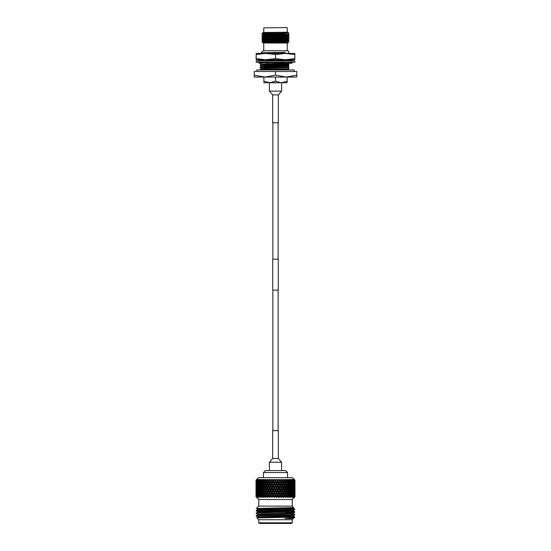 <?xml version="1.0" encoding="UTF-8"?>
<svg xmlns="http://www.w3.org/2000/svg" width="551" height="551" viewBox="0 0 551 551"><rect width="100%" height="100%" fill="white"/><g stroke="black" fill="none" stroke-linecap="round" stroke-linejoin="round"><path stroke-width="0.83" d="M272.869 122.742L272.869 259.163M272.869 290.108L272.869 430.6M278.131 122.742L278.131 259.163M278.131 290.108L278.131 430.6M275.5 259.163L278.283 259.163L278.283 290.108L272.717 290.108L272.717 259.163L275.5 259.163M281.299 82.76L287.105 81.252L287.105 82.76L281.299 82.76L275.5 81.252L269.405 82.76L269.405 91.115L281.595 91.115L281.595 82.76L263.895 82.76L263.895 77.064M272.655 94.889L278.345 94.889L278.345 122.742L272.655 122.742L272.655 94.889L269.405 91.115M256.821 71.492L256.821 69.949L294.179 69.949L294.179 71.492M294.84 60.975L294.84 62.208L256.16 62.208L256.16 60.975L294.84 60.975M257.992 62.208L259.831 63.537L259.383 62.27M260.024 63.172L259.831 63.537M260.802 59.976L260.265 60.465M260.63 60.61L260.974 59.976M259.707 59.735L257.992 60.975M259.748 62.208L261.146 63.537L261.057 62.208M260.54 60.975L259.879 59.735M264.384 59.735L262.917 60.975M265.375 62.208L267.951 63.537L268.309 62.208M267.524 62.208L267.951 63.537M266.353 60.975L264.625 59.735M273.31 59.735L272.697 60.886M273.317 59.735L272.655 60.975M275.335 62.208L277.635 63.537L278.303 62.297L282.071 62.208M278.345 62.208L277.635 63.537M275.665 60.975L273.523 59.735M283 59.735L282.691 60.975M283.076 59.735L283.476 60.975M284.647 62.208L286.506 63.537L288.083 62.208M285.625 60.975L283.173 59.735M289.833 59.735L289.943 60.975M289.943 59.735L291.252 60.975M290.46 62.208L291.169 63.537L293.008 62.208M291.19 59.735L291.617 60.913M291.293 59.735L293.008 60.975M290.508 62.304L289.854 63.537L289.798 62.208M290.735 62.724L289.854 63.537M290.735 60.465L291.121 59.735M290.976 53.419L262.097 53.185M260.024 59.735L264.101 59.976M264.955 59.976L273.158 59.976M273.193 59.976L282.883 59.976L274.295 60.183M283.51 59.976L289.785 59.976M256.16 53.419L294.84 53.419L294.84 54.508L285.17 53.419L275.5 54.508L265.83 53.419L256.16 54.508L256.16 53.419M256.16 58.647L256.16 59.735L294.84 59.735L294.84 58.647L285.17 59.735L275.5 58.647L265.83 59.735L256.16 58.647L256.16 54.508M275.5 58.647L275.5 54.508M294.84 58.647L294.84 54.508M290.198 59.976L290.866 59.976M281.072 41.222L281.072 41.828M285.556 42.255L285.556 41.704M285.556 34.41L285.556 33.143M265.444 42.193L265.444 41.545M265.444 36.469L265.444 35.691M286.954 27.55L263.743 27.86L286.954 27.55M262.861 32.516L287.815 32.192L288.655 33.032L261.945 33.432L264.687 32.654L276.919 32.357L263.02 32.791M261.994 33.384L276.919 32.357M262.813 42.654L288.703 42.138L287.815 43.026L263.185 43.026L262.813 42.654L263.371 42.606M265.444 41.786L262.193 41.786L265.444 42.09M285.556 41.566L288.696 42.138L285.556 42.028M263.743 50.761L263.743 43.026M287.257 50.761L287.257 43.026M263.743 32.192L263.743 27.86M287.257 32.192L287.257 27.86M265.231 33.432L261.945 33.611L263.027 34.238L261.945 35.236L263.771 35.946M285.556 34.238L288.09 34.32M285.556 34.038L261.945 35.037M285.556 34.878L287.98 35.044L289.055 34.224M289.055 40.719L262.193 41.786L289.055 40.719L285.556 40.533M262.91 41.635L265.444 41.718M287.229 35.133L289.055 35.849L287.973 36.676L289.055 37.475L287.973 38.301L289.055 39.3L261.945 40.113L263.027 40.74L261.945 41.532M261.945 40.113L289.055 39.093M289.055 37.675L261.945 38.487L263.027 39.114L261.945 39.906M261.945 38.487L289.055 37.475M289.055 36.049L261.945 36.862L263.02 37.668M261.945 36.862L289.055 35.849M262.91 36.759L265.444 36.848M289.055 40.919L286.313 41.676L265.444 42.517M289.055 39.3L286.313 40.051L263.02 40.726M287.98 36.855L264.687 37.53L261.945 38.281M265.444 36.201L263.02 36.042L264.687 35.719L287.98 35.23L264.687 35.905L261.945 36.662M289.055 34.424L261.945 35.236M261.477 52.986L261.112 52.772L263.123 50.761L287.877 50.761L288.779 51.656L288.779 53.585M288.779 53.364L288.779 51.746M283.496 59.963L288.779 59.79L283.868 60.231M282.739 60.259L274.756 60.445M272.835 60.493L265.926 60.665M263.178 60.755L260.499 60.899M273.007 60.211L265.554 60.403M263.523 60.465L260.361 60.638M288.779 62.208L287.959 62.311M284.922 62.408L278.241 62.58M276.058 62.628L268.323 62.814M266.98 62.848L261.243 63.055M260.678 63.096L260.038 63.207L260.409 62.842M275.596 62.366L268.461 62.532M266.608 62.58L261.298 62.773M288.779 62.284L288.779 64.488L260.024 65.404L261.477 66.251M288.779 64.212L264.556 64.853L260.024 65.404M288.779 64.488L288.779 66.699L260.024 67.615L261.477 68.462M288.779 66.423L264.556 67.064L260.024 67.615M288.779 68.909L260.038 69.536L288.779 68.634L288.779 69.667L281.465 69.949M288.779 60.073L288.779 60.824L285.749 60.975M288.779 63.034L286.981 63.138M285.997 63.172L277.711 63.42M277.435 63.427L261.463 64.302M288.779 65.245L265.575 65.955L261.463 66.513M288.779 66.699L288.779 67.456L265.575 68.166L261.463 68.723M288.779 63.31L286.637 63.427M286.362 63.434L265.575 64.026L261.477 64.288L260.038 65.114M288.779 65.521L265.575 66.237L261.477 66.499L260.038 67.325M288.779 67.456L261.477 68.71L260.038 69.536M288.779 67.732L288.779 68.634M296.789 75.163L286.148 77.064L275.5 75.163L264.852 77.064L254.211 75.163L254.211 77.064L296.789 77.064L296.789 71.492L275.5 71.492L275.5 75.163M254.211 75.163L254.211 71.492L275.5 71.492M261.112 52.772L285.397 52.421L273.448 53.185M285.556 33.439L263.027 34.403M287.98 38.48L263.027 39.279M285.556 39.941L287.229 40.009M285.556 39.755L287.98 39.913L286.313 40.237L263.027 40.905M287.973 41.718L263.027 42.53L261.952 41.745M268.371 32.357L263.02 32.605M285.556 33.253L263.02 34.231M287.973 36.676L263.02 37.482M287.973 38.301L263.02 39.107M285.556 41.38L287.973 41.552M270.238 35.471L274.274 35.471M275.459 52.421L261.463 53.247M285.397 52.421L261.704 53.185M269.701 82.76L263.895 81.252M287.105 81.252L287.105 77.064M275.5 81.252L275.5 77.064M263.468 472.538L265.424 470.588L285.576 470.588L287.532 472.538L263.468 472.538L263.468 477.669M256.008 480.176L256.001 482.531L256.001 480.176L258.515 477.669L292.485 477.669L294.999 480.176L294.2 479.48L294.875 480.176L294.84 482.531L294.806 480.176L294.089 479.48L294.654 480.176L293.807 479.48L294.454 480.176L294.386 482.531L294.31 480.176L293.593 479.48L294.041 480.224L293.132 479.48L293.897 481.085L293.628 482.531L293.525 480.176L292.815 479.48L293.139 480.224L292.175 479.48L292.939 481.085L292.588 482.531L292.443 480.176L291.761 479.48L291.975 480.176L290.956 479.48L291.713 481.085L291.272 482.531L290.811 481.085L291.107 480.176L290.453 479.48L290.522 480.224L289.495 479.48L290.225 481.085L289.716 482.531L289.179 481.085L289.516 480.176L288.903 479.48L288.848 480.224L287.808 479.48L288.51 481.085L287.925 482.531L287.326 481.085L287.705 480.176L287.147 479.48L286.961 480.224L285.935 479.48L286.183 480.176L285.935 479.48L286.981 480.176M275.5 480.176L276.251 479.48L275.5 480.176M276.444 480.176L277.008 480.176L277.49 481.085L276.726 482.531L275.955 481.085L276.251 479.48L274.274 482.531L273.51 481.085L273.992 480.176L274.556 480.176L275.045 481.085M276.726 482.531L276.678 483.255L277.856 480.947L277.112 479.48L277.008 480.176L277.112 479.48L277.918 480.176L277.105 479.494M277.918 480.176L278.599 479.48L277.918 480.176M278.875 480.176L278.599 479.48L278.875 480.176L279.433 480.176L279.447 479.48L279.433 480.176L279.447 479.48L280.321 480.176L279.447 479.48L280.177 480.947L279.15 482.531L278.4 481.085L278.875 480.176M280.321 480.176L280.9 479.48L280.321 480.176M281.251 480.176L280.9 479.48L281.251 480.176L281.795 480.176L281.713 479.48L282.25 481.085L281.527 482.531L280.79 481.085L281.251 480.176M282.656 480.176L281.713 479.48L282.656 480.176L283.111 479.48L282.656 480.176M283.483 480.073L283.111 479.48L282.25 481.085M283.545 480.176L284.054 480.176L283.889 479.48L284.488 481.085L283.799 482.531L283.104 481.085L283.545 480.176M284.874 480.176L283.889 479.48L284.874 480.176M285.204 479.48L285.707 480.176L285.204 479.48L284.915 480.176M285.707 480.176L286.589 481.085L285.948 482.531L285.294 481.085L285.707 480.176M287.705 480.176L288.145 480.176M287.808 479.48L288.862 480.176M289.516 480.176L289.909 480.176M289.495 479.48L290.535 480.176M294.999 480.176L294.978 482.552L294.999 480.176L294.296 479.48M278.434 496.74L277.945 495.804L276.877 497.167L278.434 496.74L279.185 497.436L279.867 496.74L279.02 497.105L284.557 485.562L285.294 485.707L285.948 484.26L286.589 485.707L285.948 487.153L285.294 485.707M283.138 496.74L282.677 495.804L281.561 497.167L283.138 496.74L283.655 497.436L284.454 496.74L283.503 497.105L284.557 494.798L285.294 494.936L285.948 493.496L286.589 494.936L285.948 496.389L285.294 494.936M286.968 495.831L285.866 497.167L287.36 496.74L287.608 497.436L288.483 496.74L287.484 497.105L287.925 496.389L287.326 494.936L287.925 493.496L288.51 494.936L287.925 496.389M290.832 496.74L290.522 495.804L289.523 497.167L290.205 496.74L290.832 496.74L290.611 497.436L291.693 496.74L291.031 497.167M292.223 496.74L291.961 495.804L291.892 497.436L292.925 496.74L293.346 496.74L292.912 497.436L294.737 496.74L294.172 497.436L294.985 496.74L294.957 495.804L294.985 496.74M289.206 496.74L288.848 495.804L288.483 496.74L289.206 496.74L289.089 497.436L289.523 497.167L289.179 494.936L289.716 493.496L290.225 494.936L289.716 496.389M285.714 497.436L284.557 494.798L283.799 496.389L283.104 494.936L283.799 493.496L284.523 494.867M285.322 496.74L284.895 495.804L284.454 496.74L285.57 497.167M280.824 496.74L280.349 495.804L279.867 496.74L280.824 496.74L281.471 497.436L284.557 490.183L285.294 490.321L285.948 488.875L286.589 490.321L285.948 491.767L285.294 490.321M274.274 496.389L273.51 494.936L274.274 493.496L275.045 494.936L274.322 497.105L275.996 496.74L276.85 497.436L284.523 481.016M258.791 506.121L258.791 499.523L292.209 499.523L292.209 506.121M291.589 523.45L259.411 523.45L258.791 522.83L292.209 522.83L291.589 523.45M258.791 519.738L258.791 522.83M292.209 519.738L292.209 522.83M256.16 510.557L289.185 509.902L294.84 509.269C296.039 509.696 254.961 510.123 256.16 510.557L257.572 509.73L262.813 509.42L293.435 508.456L293.435 507.808L292.891 507.712M257.565 512.327L257.565 511.679L262.813 511.356L293.428 510.405L294.84 509.579M256.16 513.133L257.572 512.306L262.813 512.003L293.435 511.032L294.84 511.845L256.16 513.133C254.961 512.705 296.039 512.272 294.84 511.845M257.565 514.903L257.565 514.255L262.813 513.938L293.428 512.981L294.84 512.154M256.16 515.715L257.572 514.889L262.813 514.579L293.435 513.615L294.84 514.737C295.88 515.164 254.762 515.612 256.16 516.025L256.16 515.715C254.961 515.281 296.039 514.854 294.84 514.42M256.16 516.025L257.572 516.852L288.187 515.867L293.428 515.564L294.84 514.737M294.84 509.269L285.693 508.848M265.306 511.287L256.16 510.867M257.572 514.276L256.16 513.449M294.84 517.003L293.428 516.177L257.572 517.465L256.883 517.871L293.717 517.141M293.07 518.546L292.25 519.738L258.75 519.738L256.883 517.871M293.435 518.126L293.435 518.546L284.764 518.546L294.434 517.554L294.84 517.141M284.764 518.546L293.428 518.14L294.434 517.554M258.75 506.121L292.25 506.121L293.759 507.629L256.429 508.442L258.75 506.121M274.15 497.436L275.5 495.804L275.996 496.74M275.5 494.075L274.735 492.628L275.5 491.189L276.265 492.628L275.5 494.798L282.422 480.947L283.104 481.085M275.5 489.46L274.735 488.014L275.5 486.567L276.265 488.014L275.5 490.183L280.9 479.48M275.5 484.846L274.735 483.399L275.5 481.953L276.265 483.399L275.5 485.562L277.945 481.953L278.703 483.399L277.945 484.846L277.181 483.399M283.799 493.496L283.799 491.767L283.104 490.321L283.799 488.875L284.488 490.321L283.503 492.491L284.213 492.628L284.895 491.189L285.556 492.628L284.895 494.075L284.213 492.628M294.992 483.399L294.957 481.953L294.992 483.399M294.262 485.562L294.985 485.707L294.999 487.153L294.978 484.233M294.881 484.921L294.888 481.849M294.151 483.255L294.895 483.399M294.999 484.26L294.978 487.174M294.262 490.183L294.985 490.321L294.999 491.767L294.978 488.847M294.957 486.567L294.957 489.46L294.888 486.464M294.84 484.26L294.84 487.153L294.723 484.095M294.654 481.953L294.654 484.846L294.489 481.719M294.386 482.531L293.711 483.255L294.496 483.399M293.965 485.562L294.73 485.707M294.151 487.869L294.895 488.014M294.999 488.875L294.978 491.788M294.999 496.1L294.978 493.462M294.262 494.798L294.992 495.321M294.957 491.189L294.957 494.075L294.888 491.086M294.84 488.875L294.84 491.767L294.723 488.703M294.654 486.567L294.654 489.46L294.489 486.333M294.386 484.26L294.386 487.153L294.179 483.964M294.041 481.953L294.041 484.846L293.807 481.595M293.628 482.531L292.98 483.255L293.793 483.399M294.041 484.846L293.38 485.562L294.179 485.707M294.386 487.153L293.711 487.869L294.496 488.014M293.965 490.183L294.73 490.321M294.151 492.491L294.895 492.628M294.999 493.496L294.978 496.41M294.923 496.74L294.888 495.7M294.84 493.496L294.84 496.389L294.723 493.324M294.654 491.189L294.654 494.075L294.489 490.955M294.386 488.875L294.386 491.767L294.179 488.579M294.041 486.567L294.041 489.46L293.807 486.216M293.628 484.26L293.628 487.153L293.359 483.854M293.139 481.953L293.139 484.846L293.139 481.953L292.505 480.947L293.332 481.085M292.588 482.531L291.975 483.255L292.801 483.399M293.139 484.846L292.505 485.562L293.332 485.707M293.628 487.153L292.98 487.869L293.793 488.014M294.041 489.46L293.38 490.183L294.179 490.321M294.386 491.767L293.711 492.491L294.496 492.628M293.965 494.798L294.73 494.936M294.551 496.74L294.654 495.804L294.737 496.74M294.386 493.496L294.386 496.389L294.179 493.2M294.041 491.189L294.041 494.075L293.807 490.838M293.628 488.875L293.628 491.767L293.359 488.468M293.139 486.567L293.139 489.46L293.139 486.567L292.505 485.562M292.588 484.26L292.939 485.707L292.588 487.153L292.202 485.707L292.588 484.26L291.975 483.255M291.961 481.953L292.361 483.399L291.961 484.846L291.541 483.399L291.961 481.953L291.369 480.947L292.202 481.085M291.272 482.531L290.708 483.255L291.541 483.399M291.961 484.846L291.369 485.562L292.202 485.707M292.588 487.153L291.975 487.869L292.801 488.014M293.139 489.46L292.505 490.183L293.332 490.321M293.628 491.767L292.98 492.491L293.793 492.628M294.041 494.075L293.38 494.798L294.179 494.936M294.386 496.389L293.711 497.105M293.883 496.74L294.041 495.804L294.193 496.74M293.628 493.496L293.628 496.389L293.359 493.083M293.139 491.189L293.139 494.075L293.139 491.189L292.505 490.183M292.588 488.875L292.939 490.321L292.588 491.767L292.202 490.321L292.588 488.875L291.975 487.869M291.961 486.567L292.361 488.014L291.961 489.46L291.541 488.014L291.961 486.567L291.369 485.562M291.272 484.26L291.713 485.707L291.272 487.153L290.811 485.707L291.272 484.26L290.708 483.255M290.522 481.953L290.997 483.399L290.522 484.846L290.019 483.399L290.522 481.953L289.984 480.947L290.811 481.085M289.716 482.531L289.206 483.255L290.019 483.399M290.522 484.846L289.984 485.562L290.811 485.707M291.272 487.153L290.708 487.869L291.541 488.014M291.961 489.46L291.369 490.183L292.202 490.321M292.588 491.767L291.975 492.491L292.801 492.628M293.139 494.075L292.505 494.798L293.332 494.936M293.628 496.389L292.98 497.105M294.041 495.804L293.807 495.452M292.925 496.74L293.139 495.804L293.346 496.74M292.588 493.496L292.939 494.936L292.588 496.389L292.202 494.936L292.588 493.496L291.975 492.491M291.961 491.189L292.361 492.628L291.961 494.075L291.541 492.628L291.961 491.189L291.369 490.183M291.272 488.875L291.713 490.321L291.272 491.767L290.811 490.321L291.272 488.875L290.708 487.869M290.522 486.567L290.997 488.014L290.522 489.46L290.019 488.014L290.522 486.567L289.984 485.562M289.716 484.26L290.225 485.707L289.716 487.153L289.179 485.707L289.716 484.26L289.206 483.255M288.848 481.953L289.392 483.399L288.848 484.846L288.276 483.399L288.848 481.953L288.366 480.947L289.179 481.085M287.925 482.531L287.484 483.255L288.276 483.399M288.848 484.846L288.366 485.562L289.179 485.707M289.716 487.153L289.206 487.869L290.019 488.014M290.522 489.46L289.984 490.183L290.811 490.321M291.272 491.767L290.708 492.491L291.541 492.628M291.961 494.075L291.369 494.798L292.202 494.936M292.588 496.389L291.975 497.105M293.139 495.804L292.505 494.798M291.272 493.496L291.713 494.936L291.272 496.389L290.811 494.936L291.272 493.496L290.708 492.491M290.522 491.189L290.997 492.628L290.522 494.075L290.019 492.628L290.522 491.189L289.984 490.183M289.716 488.875L290.225 490.321L289.716 491.767L289.179 490.321L289.716 488.875L289.206 487.869M288.848 486.567L289.392 488.014L288.848 489.46L288.276 488.014L288.848 486.567L288.366 485.562M287.925 484.26L288.51 485.707L287.925 487.153L287.326 485.707L287.925 484.26L287.484 483.255M286.961 480.224L286.548 480.947L287.574 483.399L286.961 484.846L286.327 483.399L287.064 482.187L286.589 481.085M285.948 482.531L285.57 483.255L286.327 483.399M286.961 484.846L286.548 485.562L287.326 485.707M287.925 487.153L287.484 487.869L288.276 488.014M288.848 489.46L288.366 490.183L289.179 490.321M289.716 491.767L289.206 492.491L290.019 492.628M290.522 494.075L289.984 494.798L290.811 494.936M291.272 496.389L290.708 497.105M291.961 495.804L291.369 494.798M288.848 491.189L289.392 492.628L288.848 494.075L288.276 492.628L288.848 491.189L288.366 490.183M287.925 488.875L288.51 490.321L287.925 491.767L287.326 490.321L287.925 488.875L287.484 487.869M285.948 484.26L287.574 488.014L286.961 489.46L286.327 488.014L287.064 486.815L286.589 485.707M284.895 481.953L285.556 483.399L284.895 484.846L284.213 483.399L284.895 481.953L284.536 480.995M283.799 484.26L284.488 485.707L283.799 487.153L283.104 485.707L283.799 484.26L283.799 482.531L283.503 483.255L284.213 483.399M284.895 484.846L284.523 485.631M284.895 480.224L284.557 480.947L285.556 483.399M285.948 487.153L285.57 487.869L286.327 488.014M286.961 489.46L286.548 490.183L287.326 490.321M287.925 491.767L287.484 492.491L288.276 492.628M288.848 494.075L288.366 494.798L289.179 494.936M289.716 493.496L289.206 492.491M290.522 495.804L289.984 494.798M285.948 488.875L287.574 492.628L286.961 494.075L286.334 492.628L287.064 491.43L286.589 490.321M284.895 486.567L285.556 488.014L284.895 489.46L284.213 488.014L284.895 486.567L284.557 485.562L283.503 487.869L284.213 488.014M282.677 481.953L283.386 483.399L282.677 484.846L281.96 483.399L282.677 481.953L281.713 479.48M282.677 484.846L282.422 485.562L283.104 485.707M285.556 488.014L283.386 483.399M284.895 489.46L284.523 490.252M285.948 491.767L285.57 492.491L286.334 492.628M286.961 494.075L286.548 494.798L287.326 494.936M287.925 493.496L287.484 492.491M288.848 495.804L288.366 494.798M281.527 482.531L281.306 483.255L281.96 483.399M280.349 481.953L281.086 483.399L280.349 484.846L279.605 483.399L280.349 481.953L280.177 480.947L280.79 481.085M279.433 480.176L279.901 481.085M286.885 495.618L287.36 496.74M282.677 486.567L283.386 488.014L282.677 489.46L281.96 488.014L282.677 486.567L282.422 485.562L281.527 487.153L280.79 485.707L281.527 484.26L282.25 485.707M281.527 487.153L281.306 487.869L281.96 488.014M282.677 489.46L282.422 490.183L283.104 490.321M283.799 488.875L283.386 488.014M284.895 491.189L284.536 490.232M284.895 494.075L284.536 494.846M285.948 493.496L285.556 492.628M285.948 496.389L285.645 497.305M281.527 484.26L286.589 494.936M279.15 482.531L279.02 483.255L279.605 483.399M280.349 484.846L280.177 485.562L280.79 485.707M280.349 480.224L281.086 483.399M279.15 484.26L279.901 485.707L279.15 487.153L278.4 485.707L279.15 484.26L279.02 483.255L278.703 483.399M282.677 491.189L283.386 492.628L282.677 494.075L281.96 492.628L282.677 491.189L282.422 490.183L281.527 491.767L280.79 490.321L281.527 488.875L282.25 490.321M280.349 486.567L281.086 488.014L280.349 489.46L279.605 488.014L280.349 486.567L279.901 485.707M280.349 489.46L280.177 490.183L280.79 490.321M281.527 488.875L281.086 488.014M281.527 491.767L281.306 492.491L281.96 492.628M282.677 494.075L282.422 494.798L283.104 494.936M284.895 495.804L283.386 492.628M283.799 496.389L283.455 497.167M277.945 481.953L277.856 480.947L277.49 481.085M277.945 484.846L277.856 485.562L278.4 485.707M279.15 487.153L279.02 487.869L279.605 488.014M277.945 486.567L278.703 488.014L277.945 489.46L277.181 488.014L277.945 486.567L277.856 485.562L276.726 487.153L275.961 485.707L276.726 484.26L277.49 485.707M281.527 493.496L282.25 494.936L281.527 496.389L280.79 494.936L281.527 493.496L281.306 492.491L280.349 494.075L279.605 492.628L280.349 491.189L281.086 492.628M279.15 488.875L279.901 490.321L279.15 491.767L278.4 490.321L279.15 488.875L279.02 487.869L278.703 488.014M279.15 491.767L279.02 492.491L279.605 492.628M280.349 491.189L279.901 490.321M280.349 494.075L280.177 494.798L280.79 494.936M281.527 496.389L281.224 497.167M282.677 495.804L282.25 494.936M283.352 497.436L277.856 485.562L276.678 483.255L276.265 483.399M274.274 482.531L274.322 483.255L275.5 480.947L275.955 481.085M273.055 484.846L272.297 483.399L273.055 481.953L273.819 483.399L273.144 485.562L274.322 483.255L274.735 483.399M275.5 481.953L274.749 479.48L275.472 480.176L274.749 479.48L274.556 480.176L274.742 479.494M274.274 487.153L273.51 485.707L274.274 484.26L275.039 485.707L274.322 487.869L275.5 485.562L275.961 485.707M276.726 484.26L275.5 480.224M276.726 487.153L276.678 487.869L277.181 488.014M277.945 489.46L277.856 490.183L278.4 490.321M276.726 488.875L277.49 490.321L276.726 491.767L275.955 490.321L276.726 488.875L276.678 487.869L276.265 488.014M272.125 480.176L272.6 481.085L271.85 482.531L271.099 481.085L271.567 480.176L272.125 480.176L272.401 479.48L273.082 480.176L272.401 479.48L272.125 480.176M279.15 493.496L279.901 494.936L279.15 496.389L278.4 494.936L279.15 493.496L279.02 492.491L277.945 494.075L277.181 492.628L277.945 491.189L278.703 492.628M277.945 494.075L277.856 494.798L278.4 494.936M279.15 496.389L278.896 497.167M280.349 495.804L279.901 494.936M281.148 497.436L277.856 490.183L277.49 490.321M271.85 482.531L271.98 483.255L273.144 480.947L272.6 481.085M270.651 484.846L269.914 483.399L270.651 481.953L271.395 483.399L270.651 484.846L270.823 485.562L272.297 483.399M273.055 481.953L273.888 479.48L273.082 480.176L273.888 479.48L273.992 480.176M274.274 484.26L274.322 483.255L273.819 483.399M271.85 487.153L271.099 485.707L271.85 484.26L272.6 485.707L271.98 487.869L273.144 485.562L273.51 485.707M275.5 486.567L275.5 485.562L275.039 485.707M273.055 489.46L272.297 488.014L273.055 486.567L273.819 488.014L273.144 490.183L274.322 487.869L274.735 488.014M274.274 491.767L273.51 490.321L274.274 488.875L275.045 490.321L274.322 492.491L275.5 490.183L275.955 490.321M276.726 491.767L276.678 492.491L277.181 492.628M277.945 491.189L273.51 481.085M269.749 480.176L270.21 481.085L269.473 482.531L268.75 481.085L269.205 480.176L270.1 479.48L270.679 480.176L270.1 479.48L269.749 480.176L270.1 479.48L270.823 480.947L270.21 481.085M276.726 493.496L277.49 494.936L276.726 496.389L275.955 494.936L276.726 493.496L276.678 492.491L276.265 492.628M276.726 496.389L276.519 497.167M277.945 495.804L277.856 494.798L277.49 494.936M278.854 497.436L275.5 490.183L275.045 490.321M269.473 482.531L269.694 483.255L271.553 479.48L271.567 480.176M268.323 484.846L267.614 483.399L268.323 481.953L269.04 483.399L268.323 484.846L268.578 485.562L269.914 483.399M270.651 481.953L271.099 481.085M271.85 484.26L271.98 483.255L271.395 483.399M269.473 487.153L268.75 485.707L269.473 484.26L270.21 485.707L269.473 487.153L269.694 487.869L271.099 485.707M273.055 486.567L273.144 485.562L272.6 485.707M270.651 489.46L269.914 488.014L270.651 486.567L271.395 488.014L270.651 489.46L270.823 490.183L272.297 488.014M274.274 488.875L274.322 487.869L273.819 488.014M271.85 491.767L271.099 490.321L271.85 488.875L272.6 490.321L271.98 492.491L273.144 490.183L273.51 490.321M273.055 494.075L272.297 492.628L273.055 491.189L273.819 492.628L273.144 494.798L274.322 492.491L274.735 492.628M275.5 491.189L275.5 490.183L270.651 480.224M274.308 497.305L275.5 494.798L275.955 494.936M267.876 479.494L267.455 480.176L267.896 481.085L267.201 482.531L266.512 481.085L267.517 480.073M276.512 497.436L275.5 494.798L275.045 494.936M267.201 482.531L267.497 483.255L268.578 480.947L267.896 481.085M266.105 484.846L265.444 483.399L266.105 481.953L266.787 483.399L266.105 484.846L266.443 485.562L267.614 483.399M268.323 481.953L269.287 479.48L269.205 480.176L269.287 479.48L268.303 480.176L269.287 479.48M269.473 484.26L269.694 483.255L269.04 483.399M267.201 487.153L266.512 485.707L267.201 484.26L267.896 485.707L267.201 487.153L267.497 487.869L268.75 485.707M270.651 486.567L270.823 485.562L270.21 485.707M268.323 489.46L267.614 488.014L268.323 486.567L269.04 488.014L268.323 489.46L268.578 490.183L269.914 488.014M271.85 488.875L271.98 487.869L271.395 488.014M269.473 491.767L268.75 490.321L269.473 488.875L270.21 490.321L269.473 491.767L269.694 492.491L271.099 490.321M273.055 491.189L273.144 490.183L272.6 490.321M270.651 494.075L269.914 492.628L270.651 491.189L271.395 492.628L270.651 494.075L270.823 494.798L272.297 492.628M274.274 493.496L274.322 492.491L273.819 492.628M271.85 496.389L271.099 494.936L271.85 493.496L272.6 494.936L271.98 497.105L273.144 494.798L273.51 494.936M275.5 495.804L275.5 494.798L268.75 481.085M271.815 497.436L273.055 495.804L274.123 497.167M272.566 496.74L273.551 496.74M265.293 480.176L265.706 481.085L265.052 482.531L264.411 481.085L265.74 479.549M265.052 482.531L265.43 483.255L266.443 480.947L265.706 481.085M264.039 484.846L263.426 483.399L264.039 481.953L264.673 483.399L264.039 484.846L264.452 485.562L265.444 483.399M266.105 481.953L267.111 479.48L266.946 480.176L267.111 479.48L266.085 480.176L267.111 479.48M267.201 484.26L267.497 483.255L266.787 483.399M265.052 487.153L264.411 485.707L265.052 484.26L265.706 485.707L265.052 487.153L265.43 487.869L266.477 485.631M266.105 486.567L266.787 488.014L266.105 489.46L265.444 488.014L266.464 485.61M268.323 486.567L268.578 485.562L267.896 485.707M266.105 489.46L266.443 490.183L267.614 488.014M269.473 488.875L269.694 487.869L269.04 488.014M267.201 491.767L266.512 490.321L267.201 488.875L267.896 490.321L267.201 491.767L267.497 492.491L268.75 490.321M270.651 491.189L270.823 490.183L270.21 490.321M268.323 494.075L267.614 492.628L268.323 491.189L269.04 492.628L268.323 494.075L268.578 494.798L269.914 492.628M271.85 493.496L271.98 492.491L271.395 492.628M269.473 496.389L268.75 494.936L269.473 493.496L270.21 494.936L269.473 496.389L269.694 497.105L271.099 494.936M273.055 495.804L273.144 494.798L272.6 494.936M269.529 497.436L270.651 495.804L271.753 497.167M270.176 496.74L271.133 496.74M264.025 481.973L264.452 480.947L263.674 481.085L263.075 482.531L262.49 481.085L262.855 480.176L263.674 481.085M263.075 482.531L263.516 483.255L262.724 483.399L262.152 484.846L261.608 483.399L262.152 481.953L262.724 483.399M264.115 481.767L265.065 479.48L264.817 480.176L265.065 479.48L264.019 480.176L265.065 479.48M265.052 484.26L265.43 483.255L264.673 483.399M264.025 486.602L264.411 485.707M267.201 488.875L267.497 487.869L266.443 485.562L265.706 485.707M264.039 489.46L263.426 488.014L264.039 486.567L264.673 488.014L264.039 489.46L264.452 490.183L265.444 488.014M268.323 491.189L268.578 490.183L267.497 487.869L266.787 488.014M265.052 491.767L264.411 490.321L265.052 488.875L265.706 490.321L265.052 491.767L265.43 492.491L266.477 490.252M266.105 491.189L266.787 492.628L266.105 494.075L265.444 492.628L266.464 490.232M269.473 493.496L269.694 492.491L268.578 490.183L267.896 490.321M266.105 494.075L266.443 494.798L267.614 492.628M270.651 495.804L270.823 494.798L269.694 492.491L269.04 492.628M267.201 496.389L266.512 494.936L267.201 493.496L267.896 494.936L267.201 496.389L267.497 497.105L268.75 494.936M271.953 497.305L270.823 494.798L270.21 494.936M267.345 497.436L268.323 495.804L269.439 497.167M267.442 497.305L267.862 496.74L268.785 496.74M264.108 486.395L264.452 485.562L263.674 485.707L263.075 487.153L262.49 485.707L263.075 484.26L263.674 485.707M261.484 480.176L261.821 481.085L261.284 482.531L260.775 481.085L261.091 480.176L262.097 479.48L262.138 480.176M261.284 482.531L261.794 483.255L260.981 483.399L260.478 484.846L260.003 483.399L260.478 481.953L260.981 483.399M262.152 481.953L262.634 480.947L261.821 481.085M262.152 484.846L262.634 485.562L261.821 485.707L261.284 487.153L260.775 485.707L261.284 484.26L261.821 485.707M263.075 484.26L263.516 483.255M263.075 487.153L263.516 487.869L262.724 488.014L262.152 489.46L261.608 488.014L262.152 486.567L262.724 488.014M265.052 488.875L265.43 487.869L264.673 488.014M264.025 491.216L264.411 490.321M267.201 493.496L267.497 492.491L266.443 490.183L265.706 490.321M264.039 494.075L263.426 492.628L264.039 491.189L264.666 492.628L264.039 494.075L264.452 494.798L265.444 492.628M268.323 495.804L268.578 494.798L267.497 492.491L266.787 492.628M265.052 496.389L264.411 494.936L265.052 493.496L265.706 494.936L265.052 496.389L265.43 497.105L266.477 494.867M265.286 497.436L266.464 494.846M269.653 497.305L268.578 494.798L267.896 494.936M266.105 495.804L267.221 497.167L265.678 496.74L265.355 497.305M264.115 491.003L264.452 490.183L263.674 490.321L263.075 491.767L262.49 490.321L263.075 488.875L263.674 490.321M259.893 480.176L260.189 481.085L259.728 482.531L259.562 480.176L260.547 479.48L260.465 480.176M259.728 482.531L260.292 483.255L259.459 483.399L259.039 484.846L258.639 483.399L259.039 481.953L259.459 483.399M260.478 481.953L261.016 480.947L260.189 481.085M260.478 484.846L261.016 485.562L260.189 485.707L259.728 487.153L259.287 485.707L259.728 484.26L260.189 485.707M261.284 484.26L261.794 483.255M261.284 487.153L261.794 487.869L260.981 488.014L260.478 489.46L260.003 488.014L260.478 486.567L260.981 488.014M262.152 486.567L262.634 485.562M262.152 489.46L262.634 490.183L261.821 490.321L261.284 491.767L260.775 490.321L261.284 488.875L261.821 490.321M263.075 488.875L263.516 487.869M263.075 491.767L263.516 492.491L262.724 492.628L262.152 494.075L261.608 492.628L262.152 491.189L262.724 492.628M265.052 493.496L265.43 492.491L264.666 492.628M264.032 495.831L264.411 494.936M267.648 497.436L266.443 494.798L265.706 494.936M264.115 495.618L263.936 496.038L265.134 497.167L263.64 496.74L264.452 494.798L263.674 494.936L263.075 496.389L262.49 494.936L263.075 493.496L263.674 494.936M258.557 480.176L258.412 482.531L258.281 480.176L259.239 479.48L259.039 480.224L260.044 479.48L259.562 480.176M258.412 482.531L259.025 483.255L258.199 483.399L257.861 484.846L257.861 481.953L258.199 483.399M259.039 481.953L259.631 480.947L258.798 481.085M259.039 484.846L259.631 485.562L258.798 485.707L258.412 487.153L258.061 485.707L258.412 484.26L258.798 485.707M259.728 484.26L260.292 483.255M259.728 487.153L260.292 487.869L259.459 488.014L259.039 489.46L258.639 488.014L259.039 486.567L259.459 488.014M260.478 486.567L261.016 485.562M260.478 489.46L261.016 490.183L260.189 490.321L259.728 491.767L259.287 490.321L259.728 488.875L260.189 490.321M261.284 488.875L261.794 487.869M261.284 491.767L261.794 492.491L260.981 492.628L260.478 494.075L260.003 492.628L260.478 491.189L260.981 492.628M262.152 491.189L262.634 490.183M262.152 494.075L262.634 494.798L261.821 494.936L261.284 496.389L260.775 494.936L261.284 493.496L261.821 494.936M263.075 493.496L263.516 492.491M263.075 496.389L263.392 497.436L263.64 496.74M262.152 495.804L263.206 497.167L261.794 496.74L262.634 494.798M257.475 480.176L257.372 482.531L257.269 480.176L258.185 479.48L257.847 480.176M257.372 482.531L258.02 483.255L257.207 483.399L256.959 484.846L256.959 481.953L257.207 483.399M257.861 481.953L258.495 480.947L257.668 481.085M257.861 484.846L258.495 485.562L257.668 485.707L257.372 487.153L257.372 484.26L257.668 485.707M258.412 484.26L259.025 483.255M258.412 487.153L259.025 487.869L258.199 488.014L257.861 489.46L257.861 486.567L258.199 488.014M259.039 486.567L259.631 485.562M259.039 489.46L259.631 490.183L258.798 490.321L258.412 491.767L258.061 490.321L258.412 488.875L258.798 490.321M259.728 488.875L260.292 487.869M259.728 491.767L260.292 492.491L259.459 492.628L259.039 494.075L258.639 492.628L259.039 491.189L259.459 492.628M260.478 491.189L261.016 490.183M260.478 494.075L261.016 494.798L260.189 494.936L259.728 496.389L259.287 494.936L259.728 493.496L260.189 494.936M261.284 493.496L261.794 492.491M261.284 496.389L261.684 497.436L261.794 496.74M260.478 495.804L261.477 497.167L260.168 496.74L261.016 494.798M256.69 480.176L256.614 482.531L256.546 480.176L257.407 479.48L256.952 480.176M256.614 482.531L257.289 483.255L256.504 483.399L256.346 484.846L256.346 481.953L256.504 483.399M256.959 480.224L257.62 480.947L256.821 481.085M256.959 481.953L257.193 481.595M256.959 484.846L257.62 485.562L256.821 485.707L256.614 487.153L256.614 484.26L256.821 485.707M257.372 484.26L257.641 483.854M257.372 487.153L258.02 487.869L257.207 488.014L256.959 489.46L256.959 486.567L257.207 488.014M257.861 486.567L258.495 485.562M257.861 489.46L258.495 490.183L257.668 490.321L257.372 491.767L257.372 488.875L257.668 490.321M258.412 488.875L259.025 487.869M258.412 491.767L259.025 492.491L258.199 492.628L257.861 494.075L257.861 491.189L258.199 492.628M259.039 491.189L259.631 490.183M259.039 494.075L259.631 494.798L258.798 494.936L258.412 496.389L258.061 494.936L258.412 493.496L258.798 494.936M259.728 493.496L260.292 492.491M259.728 496.389L260.292 497.105M256.704 497.436L256.015 496.74L256.043 495.804L256.077 496.74L256.828 497.436L256.263 496.74L256.346 495.804L256.449 496.74L257.255 497.436L256.959 495.804L257.117 496.74L257.964 497.436L257.861 495.804L258.949 497.436L259.039 495.804L259.307 496.74L260.196 497.436L260.168 496.74M258.777 496.74L259.969 497.167M256.194 480.176L256.16 482.531L256.125 480.176L257.193 479.48L256.546 480.176M257.035 480.947L256.27 481.085M256.614 487.153L257.289 487.869L256.504 488.014L256.346 489.46L256.346 486.567L256.504 488.014M256.959 486.567L257.193 486.216M256.959 489.46L257.62 490.183L256.821 490.321L256.614 491.767L256.614 488.875L256.821 490.321M257.372 488.875L257.641 488.468M257.372 491.767L258.02 492.491L257.207 492.628L256.959 494.075L256.959 491.189L257.207 492.628M257.861 491.189L258.495 490.183M257.861 494.075L258.495 494.798L257.668 494.936L257.372 496.389L257.372 493.496L257.668 494.936M258.412 493.496L259.025 492.491M258.412 496.389L259.025 497.105M259.039 495.804L259.631 494.798M257.654 496.74L258.075 496.74M256.16 484.26L256.16 487.153L256.277 484.095M256.119 484.921L256.112 481.849M256.738 480.947L256.015 481.085M256.849 483.255L256.105 483.399M257.035 485.562L256.27 485.707M256.614 491.767L257.289 492.491L256.504 492.628L256.346 494.075L256.346 491.189L256.504 492.628M256.959 491.189L257.193 490.838M256.959 494.075L257.62 494.798L256.821 494.936L256.614 496.389L256.614 493.496L256.821 494.936M257.372 493.496L257.641 493.083M257.372 496.389L258.02 497.105M257.861 495.804L258.495 494.798M256.16 488.875L256.16 491.767L256.277 488.703M256.043 486.567L256.043 489.46L256.112 486.464M256.022 487.174L256.001 484.26L256.001 487.153L256.015 485.707L256.738 485.562M256.849 487.869L256.105 488.014M257.035 490.183L256.27 490.321M256.614 496.389L257.289 497.105M256.959 495.804L257.193 495.452M256.16 493.496L256.16 496.389L256.277 493.324M256.043 491.189L256.043 494.075L256.112 491.086M256.001 491.767L256.001 488.875L256.022 491.788M256.738 490.183L256.015 490.321M256.849 492.491L256.105 492.628M257.035 494.798L256.27 494.936M256.112 495.7L256.077 496.74M256.001 496.389L256.001 493.496L256.022 496.41M256.738 494.798L256.015 494.936M256.125 480.176L256.704 479.48M265.623 508.711L256.429 508.442L257.572 509.117M293.435 513.615L293.435 512.967L285.707 512.575M257.565 509.744L257.565 509.103L262.813 508.78L293.752 507.636M278.586 507.994L278.586 508.387M256.015 496.74L256.429 497.167M272.394 479.494L273.144 480.947L273.055 480.224M270.679 480.176L271.553 479.48L270.679 480.176M267.889 479.48L268.323 480.224M262.173 480.176L263.192 479.48L262.173 480.176M260.492 480.176L261.505 479.48L260.492 480.176M258.633 479.618L257.868 480.176M257.689 479.618L256.966 480.176M257.269 480.176L257.868 479.48M258.281 480.176L258.825 479.48M261.091 480.176L261.505 479.48M262.855 480.176L263.192 479.48M264.019 480.176L263.853 479.48L263.295 480.176M266.085 480.176L265.796 479.48M283.889 479.48L284.557 480.947L285.294 481.085M285.935 479.48L286.548 480.947L287.326 481.085M288.848 480.224L288.366 480.947M290.522 480.224L289.984 480.947M291.961 480.224L291.369 480.947M293.139 480.224L292.505 480.947M294.041 480.224L293.38 480.947L294.179 481.085M293.965 480.947L294.73 481.085M294.262 480.947L294.985 481.085M257.861 480.224L258.495 480.947M259.039 480.224L259.631 480.947M260.478 480.224L261.016 480.947M262.152 480.224L262.634 480.947M264.039 480.224L264.411 481.085M266.105 480.224L266.477 481.016M274.488 497.436L266.464 480.995M277.945 480.224L277.856 480.947L278.599 479.48M283.503 492.491L277.856 480.947L278.4 481.085M282.677 480.224L282.422 480.947L283.503 483.255M269.405 470.588L269.405 462.234L272.655 458.453L272.655 430.6L278.345 430.6L278.345 458.453L281.595 462.234L281.595 470.588M272.655 458.453L278.345 458.453M269.405 462.234L281.595 462.234M278.345 94.889L281.595 91.115M260.513 62.931L258.929 62.208M290.487 60.252L292.071 60.975M260.038 63.207L261.477 64.04M261.477 59.866L260.038 60.693M287.973 33.59L289.048 34.21M287.973 40.092L289.048 40.712M288.655 33.039L287.973 33.425M287.532 477.669L287.532 472.538M292.209 499.523L294.434 497.305M293.428 508.442L294.833 509.255M257.565 516.838L257.565 517.479M293.435 515.55L293.435 516.191M293.435 510.391L293.435 511.032M257.572 511.693L256.167 510.88M258.791 499.523L256.566 497.305"/></g></svg>
